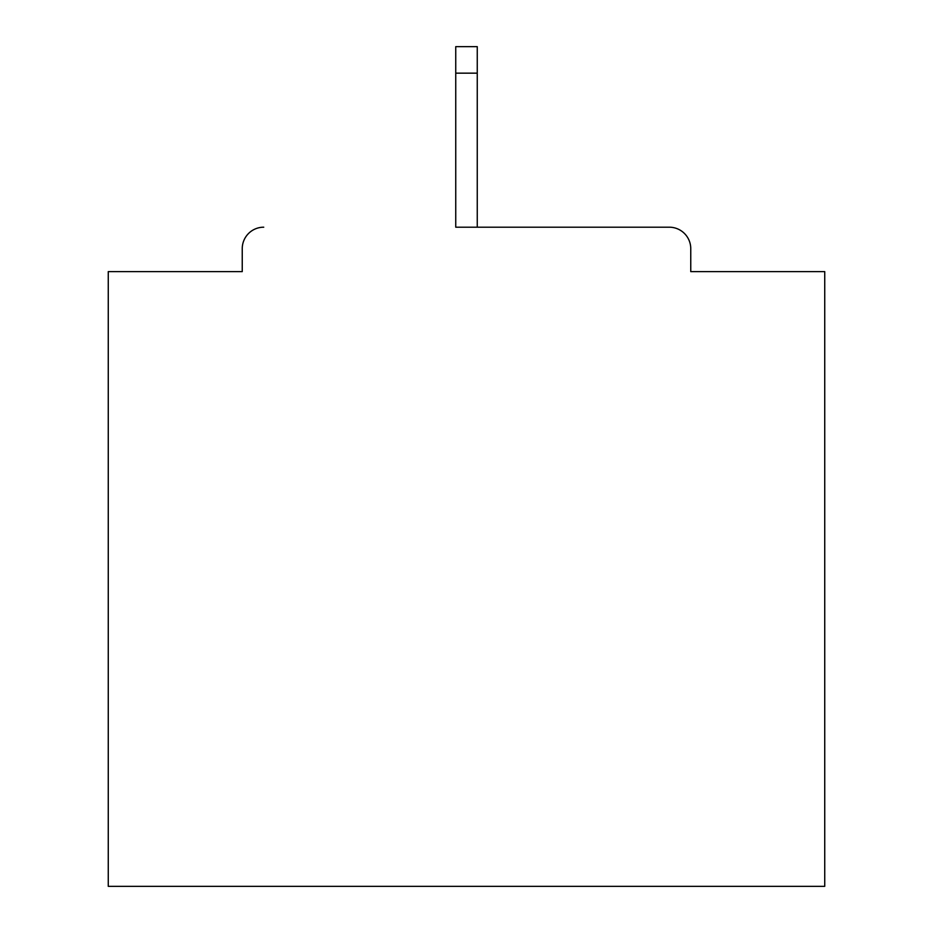 <?xml version="1.0" encoding="UTF-8"?>
<svg xmlns="http://www.w3.org/2000/svg" width="933" height="933" viewBox="0 0 933 933"><rect width="100%" height="100%" fill="white"/><g stroke="black" fill="none" stroke-linecap="round" stroke-linejoin="round"><path stroke-width="1.4" d="M690.758 271.62L690.758 248.691L690.758 271.62L824.737 271.62L824.737 886.35L108.263 886.35L108.263 271.62L242.242 271.62L242.242 248.691L242.242 271.62M455.747 73.159L455.747 227.197L669.264 227.197L477.253 227.197L477.253 73.159L455.747 73.159L455.747 46.65L477.253 46.65L477.253 73.159M263.736 227.197A21.494 21.494 0 0 0 242.242 248.691M690.758 248.691A21.494 21.494 0 0 0 669.264 227.197"/></g></svg>
